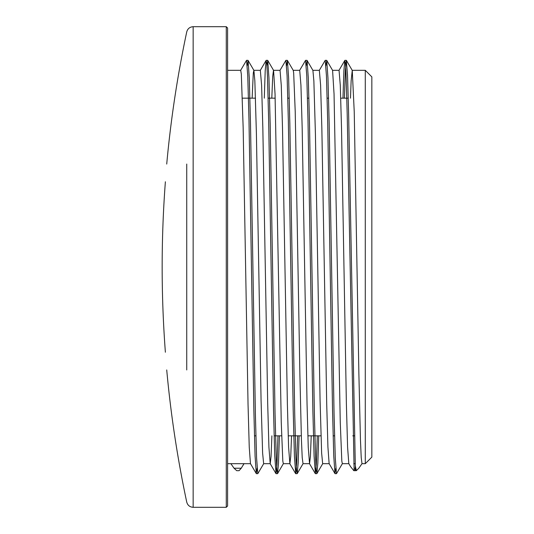 <?xml version="1.0" encoding="UTF-8"?>
<svg xmlns="http://www.w3.org/2000/svg" width="534" height="534" viewBox="0 0 534 534"><rect width="100%" height="100%" fill="white"/><g stroke="black" fill="none" stroke-linecap="round" stroke-linejoin="round"><path stroke-width="0.8" d="M350.478 98.169L351.132 80.954L352.253 70.395L354.236 111.773L358.895 374.588L360.45 439.996L361.224 457.645L361.999 463.686L358.828 468.218L356.338 470.654L353.822 470.688L350.591 466.629L348.802 463.612L347.594 447.165L346.386 404.191L341.513 127.92L340.285 85.3L339.057 70.321L332.548 70.314M356.338 470.654L355.304 469.673L355.304 465.815M355.304 469.673L354.109 469.673L353.822 470.688M356.338 470.634L355.304 465.795L348.635 113.875L347.527 75.214L346.332 60.342L345.371 70.001L344.41 98.169M342.414 463.605L336.493 473.651L335.279 458.172L334.057 414.064L329.178 123.694L327.963 77.871L326.741 60.389L325.94 65.809M318.751 435.831L317.83 463.111L316.909 473.585L316.215 469.753L315.607 458.192L314.386 414.064L309.513 123.654L308.292 77.857L307.07 60.415L306.269 65.789M299.08 435.831L298.159 463.158L297.238 473.611L296.55 469.746L295.936 458.199L294.721 414.097L289.842 123.835L288.627 77.991L287.405 60.415L286.598 65.789M279.409 435.831L278.488 463.192L277.567 473.585L276.879 469.773L276.265 458.172L275.05 414.064L270.171 123.694L268.949 77.871L267.734 60.389L266.933 65.809M263.743 463.605L257.815 473.651L256.6 458.192L255.379 414.064L250.499 123.654L249.278 77.857L248.063 60.415L247.262 65.789M354.109 469.646L347.193 113.842L346.039 74.193L345.465 63.806L344.81 60.415L343.889 70.808L342.968 98.169M335.773 468.211L334.972 473.585L333.75 456.009L332.535 410.159L327.656 119.903L326.441 75.801L325.219 60.315L319.299 70.368M317.309 435.831L316.348 463.973L315.387 473.651L314.085 456.143L312.864 410.346L307.991 119.936L306.77 75.808L305.548 60.349L299.627 70.395M297.638 435.831L296.677 463.966L295.716 473.685L294.414 456.129L293.193 410.306L288.32 119.936L287.098 75.828L285.877 60.349L279.963 70.395M277.967 435.831L277.006 463.999L276.045 473.651L274.743 456.009L273.521 410.165L268.649 119.903L267.427 75.801L266.82 64.254L266.132 60.389L265.204 70.842L264.283 98.169M257.094 468.211L256.293 473.585L255.078 456.143L253.857 410.346L248.977 119.936L247.756 75.808L246.541 60.342L240.614 70.395M252.128 98.169L253.303 72.978L253.904 70.395L254.851 80.954L256.407 133.78L261.066 400.22L262.615 453.046L263.649 463.679L270.171 463.686M271.799 98.169L272.714 76.349L273.488 70.301M267.728 60.382L273.568 70.368L275.043 94.004L281.251 422.227L282.806 461.022L283.32 463.679L289.882 463.686M287.405 60.409L293.246 70.395L293.673 72.978L295.229 111.773L299.888 374.588L301.436 439.996L302.217 457.651L303.032 463.686M307.07 60.409L312.911 70.395L313.865 80.954L315.414 133.78L320.073 400.22L321.628 453.046L322.663 463.679L329.178 463.686M326.741 60.382L332.582 70.368L334.05 94.004L340.258 422.227L341.813 461.022L342.334 463.679L348.849 463.686M236.722 470.688L239.052 470.688L241.255 468.225L243.985 463.686L250.506 463.686M234.046 468.225L236.722 470.668M227.591 463.686L230.868 463.686L234.039 468.218L241.255 468.225M334.972 473.591L329.131 463.605L327.923 447.071L326.715 404.104L321.842 127.933L320.614 85.286L319.345 70.314M311.235 435.831L310.394 456.597L309.546 463.679L308.258 447.178L307.05 404.225L302.171 127.913L300.942 85.28L299.714 70.321L293.199 70.314M291.564 435.831L290.723 456.577L289.882 463.699L288.587 447.172L287.379 404.191L282.499 127.92L281.271 85.3L280.043 70.321L273.541 70.314M271.893 435.831L271.052 456.603L270.211 463.679L268.916 447.071L267.708 404.104L262.835 127.933L261.607 85.286L260.332 70.314M256.293 473.585L250.453 463.605L249.244 447.178L248.036 404.225L243.164 127.913L241.321 74.099L240.707 70.321L227.591 70.314M230.868 463.686L243.985 463.686M355.19 463.686L353.748 463.686M371.838 267L371.838 457.131L365.283 463.686L365.283 70.314L371.838 76.869L371.838 267M227.591 267L227.591 28.008L226.282 26.7L226.282 507.3L227.591 505.992L227.591 267M186.74 164.058L186.74 369.942M165.38 352.233A1130.418 1130.418 0 0 1 165.38 181.767C167.109 158.938 167.109 158.938 165.38 181.767A1130.418 1130.418 0 0 0 165.38 352.233C167.109 375.062 167.109 375.062 165.38 352.233M354.009 468.225L355.304 468.225M166.721 369.942A1130.558 1130.558 0 0 0 186.74 502.1C187.661 505.344 189.797 507.073 193.154 507.3L193.154 26.7L226.282 26.7M346.332 60.335L344.891 60.335M326.661 60.335L325.259 60.335M306.99 60.335L305.548 60.335M287.319 60.335L285.877 60.335M267.654 60.335L266.212 60.335M247.983 60.335L246.541 60.335M336.493 473.665L335.052 473.665M316.829 473.665L315.387 473.665M297.158 473.665L295.716 473.665M277.486 473.665L276.045 473.665M257.815 473.665L256.373 473.665M244.065 463.612L243.043 465.354M253.904 70.395L248.056 60.409M283.407 463.605L277.56 473.591M303.078 463.632L297.231 473.618M322.75 463.605L316.909 473.591M352.253 70.395L346.412 60.415M344.817 60.409L338.97 70.395M315.307 473.591L309.466 463.605M295.636 473.618L289.795 463.632M275.965 473.591L270.124 463.605M266.132 60.382L260.292 70.368M193.154 507.3L226.282 507.3M166.721 164.058A1130.558 1130.558 0 0 1 186.74 31.9C187.661 28.656 189.797 26.927 193.154 26.7M254.451 435.831L255.893 435.831M274.122 435.831L281.638 435.831M288.193 435.831L301.303 435.831M307.864 435.831L320.974 435.831M333.129 435.831L334.571 435.831M352.8 435.831L354.242 435.831M242.389 98.169L255.506 98.169M268.135 98.169L275.177 98.169M287.806 98.169L289.248 98.169M307.471 98.169L308.912 98.169M327.142 98.169L328.584 98.169M340.739 98.169L348.255 98.169M361.999 463.686L365.283 463.686M352.166 70.314L365.283 70.314M302.992 463.686L309.546 463.686M312.864 70.314L319.385 70.314M253.817 70.314L260.372 70.314"/></g></svg>
